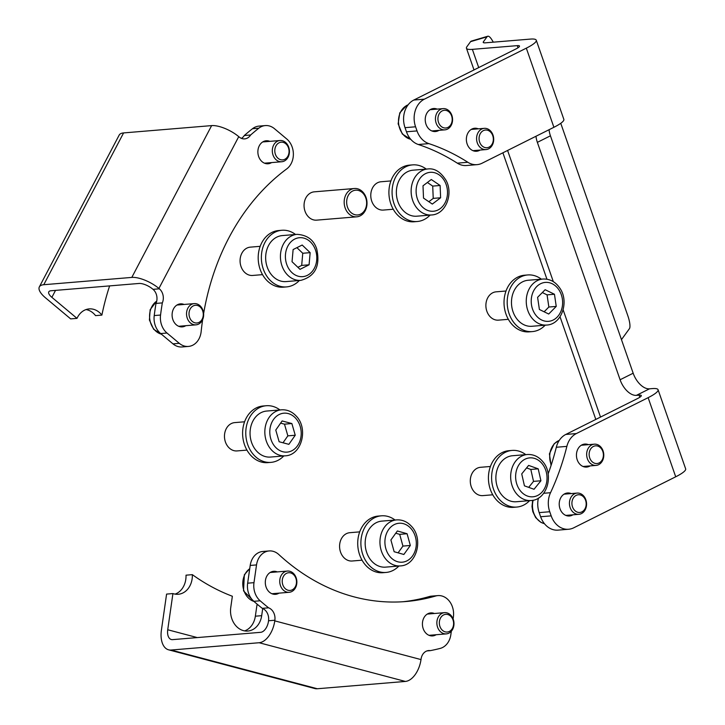 <?xml version="1.0" encoding="UTF-8"?>
<svg xmlns="http://www.w3.org/2000/svg" width="725" height="725" viewBox="0 0 725 725"><rect width="100%" height="100%" fill="white"/><g stroke="black" fill="none" stroke-linecap="round" stroke-linejoin="round"><path stroke-width="1.09" d="M260.184 246.328L250.306 247.143A14.21 11.401 85.3 0 0 241.026 266.528A14.21 11.401 85.3 0 0 252.653 275.455L262.532 274.639M300.893 280.358L286.112 281.59A23.082 18.524 -94.7 0 1 267.217 267.081A23.082 18.524 -94.7 0 1 282.297 235.58L297.078 234.347A23.082 18.524 -94.7 0 0 281.989 265.858A23.082 18.524 -94.7 0 0 300.893 280.358C315.194 276.352 320.468 265.903 316.716 248.992C313.798 239.912 307.246 235.036 297.078 234.347M293.118 249.554L292.039 261.716L300.014 269.337L309.077 264.806L310.155 252.653L302.18 245.023L293.118 249.554M297.903 267.317L301.682 265.423L302.76 253.261L296.906 247.66M302.76 253.261L310.155 252.653M301.682 265.423L309.077 264.806M354.416 188.509L314.297 191.835A14.21 11.401 85.3 0 0 304.264 202.746A14.21 11.401 85.3 0 0 310.073 218.243A14.21 11.401 85.3 0 0 316.644 220.146L356.763 216.82A14.21 11.401 -94.7 0 1 350.193 214.917A14.21 11.401 -94.7 0 1 344.384 199.411A14.21 11.401 -94.7 0 1 354.416 188.509A14.21 11.401 -94.7 0 1 360.987 190.412A14.21 11.401 -94.7 0 1 366.796 205.909A14.21 11.401 -94.7 0 1 356.763 216.82M361.367 191.853A12.434 9.978 85.3 0 0 347.837 196.312A12.434 9.978 85.3 0 0 351.924 213.295A12.434 9.978 85.3 0 0 365.454 208.836A12.434 9.978 85.3 0 0 361.367 191.853M269.818 141.357A11.546 9.262 85.3 0 0 266.193 140.768A11.546 9.262 85.3 0 0 259.323 145.716A11.546 9.262 85.3 0 0 259.251 157.959A11.546 9.262 85.3 0 0 268.105 163.768A11.546 9.262 85.3 0 0 271.576 162.59M184.041 304.455A11.546 9.262 85.3 0 0 180.416 303.866A11.546 9.262 85.3 0 0 173.547 308.823A11.546 9.262 85.3 0 0 173.474 321.066A11.546 9.262 85.3 0 0 182.328 326.875A11.546 9.262 85.3 0 0 185.799 325.697M265.305 125.579A17.753 14.255 85.3 0 0 258.807 128.207L252.472 128.733A17.753 14.255 -94.7 0 1 258.97 126.105L265.305 125.579A17.753 14.255 85.3 0 1 274.449 128.678L286.765 138.992A17.753 14.255 85.3 0 1 286.719 168.916A232.616 186.688 85.3 0 0 228.937 237.737A232.616 186.688 85.3 0 0 203.616 313.572M202.665 319.553A232.616 186.688 85.3 0 0 201.142 331.642A17.753 14.255 85.3 0 1 188.446 346.432A17.753 14.255 85.3 0 1 179.302 343.333L166.986 333.029L160.651 333.554A17.753 14.255 -94.7 0 1 154.226 315.565L160.551 315.04A17.753 14.255 85.3 0 0 166.986 333.029M188.446 346.432L182.111 346.958A17.753 14.255 -94.7 0 1 172.967 343.858L160.651 333.554M155.993 303.422A10.658 8.555 85.3 0 0 153.029 289.338L152.585 288.976A10.658 3.951 -152.3 0 0 139.028 283.457L50.986 290.761A10.658 3.951 27.7 0 0 48.783 291.849A10.658 3.951 27.7 0 0 51.874 297.332L77.004 318.366L70.669 318.891L45.539 297.857A21.306 7.903 27.7 0 1 39.349 286.892A21.306 7.903 27.7 0 1 43.763 284.717L131.805 277.412A21.306 7.903 -152.3 0 1 158.92 288.45L159.364 288.813A10.658 8.555 -94.7 0 1 162.328 302.896L155.993 303.422A284.109 228.022 85.3 0 0 154.226 315.565M241.452 138.375A10.658 8.555 85.3 0 0 244.298 135.512A284.109 228.022 85.3 0 1 252.472 128.733M258.807 128.207A284.109 228.022 85.3 0 0 250.632 134.986A10.658 8.555 -94.7 0 1 244.678 138.874A10.658 8.555 -94.7 0 1 239.196 137.016L238.752 136.644A21.306 7.903 27.7 0 0 211.637 125.606L123.594 132.92A21.306 7.903 27.7 0 0 119.181 135.086L39.349 286.892M162.328 302.896A284.109 228.022 85.3 0 0 160.551 315.04M250.632 134.986L244.298 135.512M86.021 309.566A19.53 15.678 -94.7 0 1 95.555 315.629L101.89 315.103A227.288 182.419 -94.7 0 1 109.62 285.895M77.004 318.366A19.53 15.678 -94.7 0 1 89.157 308.904A19.53 15.678 -94.7 0 1 101.89 315.103M437.175 109.122A11.546 9.262 85.3 0 0 433.55 108.532A11.546 9.262 85.3 0 0 426.01 124.283A11.546 9.262 85.3 0 0 435.462 131.533A11.546 9.262 85.3 0 0 438.942 130.355M478.31 128.842A11.546 9.262 85.3 0 0 474.694 128.252A11.546 9.262 85.3 0 0 467.145 144.003A11.546 9.262 85.3 0 0 476.597 151.253A11.546 9.262 85.3 0 0 480.077 150.075M571.164 493.571A11.546 9.262 85.3 0 0 567.539 492.982A11.546 9.262 85.3 0 0 559.999 508.742A11.546 9.262 85.3 0 0 569.451 515.992A11.546 9.262 85.3 0 0 572.931 514.813M588.383 444.661A11.546 9.262 85.3 0 0 584.758 444.072A11.546 9.262 85.3 0 0 577.218 459.822A11.546 9.262 85.3 0 0 586.67 467.072A11.546 9.262 85.3 0 0 590.15 465.894M549.061 129.712A17.753 10.087 -116.6 0 0 550.438 135.811L537.361 142.354A17.753 10.087 63.4 0 1 535.993 136.246M639.822 397.264L639.088 395.143L636.405 395.361A17.753 10.087 63.4 0 1 620.102 379.755L633.17 373.212L550.438 135.811M633.17 373.212A17.753 10.087 -116.6 0 0 649.473 388.827L636.405 395.361M568.627 529.25L558.069 530.129A21.306 17.101 -94.7 0 1 540.623 516.735L551.181 515.865A21.306 17.101 85.3 0 0 568.627 529.25A21.306 17.101 85.3 0 0 573.756 527.8L675.709 476.796A28.411 5.184 -19.2 0 0 685.651 468.848L658.073 389.715A28.411 5.184 160.8 0 0 652.156 388.6L649.473 388.827M476.996 164.648L466.438 165.527A21.306 17.101 -94.7 0 1 457.294 163.152L467.852 162.273A21.306 17.101 85.3 0 0 476.996 164.648A21.306 17.101 85.3 0 0 482.125 163.198L553.9 127.292A28.411 5.184 -19.2 0 0 563.842 119.344L536.264 40.21A28.411 5.184 160.8 0 0 530.347 39.096L485.442 42.82A10.658 1.948 -19.2 0 1 483.222 42.403A10.658 1.948 -19.2 0 1 483.385 41.823L487.037 36.794L470.552 41.669A17.753 4.432 -106.5 0 1 471.259 41.126L487.753 36.25A17.753 4.432 73.5 0 0 487.037 36.794M620.102 379.755L537.361 142.354M518.013 47.759L517.278 45.639L472.365 49.363A28.411 5.184 -19.2 0 1 466.456 48.249A28.411 5.184 -19.2 0 1 466.9 46.699L470.552 41.669M493.326 42.168L492.13 40.183A17.753 4.432 73.5 0 0 487.753 36.25M621.47 339.635L629.454 328.624A10.658 2.664 73.5 0 0 627.941 316.064L560.76 123.295M517.278 45.639A10.658 1.948 160.8 0 1 519.49 46.056A10.658 1.948 160.8 0 1 515.765 49.037L413.812 100.041L424.37 99.162A21.306 17.101 85.3 0 0 415.579 126.793L405.021 127.663A21.306 17.101 -94.7 0 1 413.812 100.041M536.264 40.21A28.411 5.184 160.8 0 1 526.323 48.158L424.37 99.162M639.088 395.143A10.658 1.948 160.8 0 1 641.299 395.56A10.658 1.948 160.8 0 1 637.574 398.532L565.799 434.447L576.357 433.568A21.306 17.101 85.3 0 0 566.868 446.382L556.311 447.262A21.306 17.101 -94.7 0 1 565.799 434.447M658.073 389.715A28.411 5.184 160.8 0 1 648.132 397.663L576.357 433.568M540.623 516.735L539.183 512.611A21.306 17.101 -94.7 0 1 538.412 498.111M551.181 515.865L549.74 511.741L539.183 512.611M543.687 493.281L550.529 492.71A21.306 17.101 85.3 0 0 549.74 511.741M548.136 473.933A234.392 188.119 85.3 0 0 556.311 447.262M550.529 492.71A234.392 188.119 85.3 0 0 566.868 446.382M457.294 163.152A234.392 188.119 85.3 0 0 418.307 144.502A21.306 17.101 -94.7 0 1 406.462 131.787L405.021 127.663M467.852 162.273A234.392 188.119 85.3 0 0 428.865 143.623L418.307 144.502M406.462 131.787L417.02 130.917A21.306 17.101 85.3 0 0 428.865 143.623M417.02 130.917L415.579 126.793M447.95 127.392A8.881 7.123 85.3 0 0 451.593 115.864A8.881 7.123 85.3 0 0 442.178 110.916A8.881 7.123 85.3 0 0 438.534 122.443A8.881 7.123 85.3 0 0 447.95 127.392M440.537 109.357A10.658 8.555 -94.7 0 1 443.129 108.623A10.658 8.555 -94.7 0 1 452.282 116.888A10.658 8.555 -94.7 0 1 447.479 129.123A10.658 8.555 -94.7 0 1 444.887 129.857A10.658 8.555 -94.7 0 1 435.725 121.601A10.658 8.555 -94.7 0 1 440.537 109.357M490.1 146.477A8.881 7.123 85.3 0 0 492.184 134.306A8.881 7.123 85.3 0 0 482.306 131.279A8.881 7.123 85.3 0 0 480.222 143.441A8.881 7.123 85.3 0 0 490.1 146.477M480.467 129.838A10.658 8.555 -94.7 0 1 484.264 128.343A10.658 8.555 -94.7 0 1 493.218 135.783A10.658 8.555 -94.7 0 1 489.828 148.081A10.658 8.555 -94.7 0 1 486.031 149.577A10.658 8.555 -94.7 0 1 477.068 142.145A10.658 8.555 -94.7 0 1 480.467 129.838M600.907 461.644A8.881 7.123 85.3 0 0 601.696 449.183A8.881 7.123 85.3 0 0 591.627 447.751A8.881 7.123 85.3 0 0 590.848 460.212A8.881 7.123 85.3 0 0 600.907 461.644M589.643 446.455A10.658 8.555 -94.7 0 1 594.337 444.171A10.658 8.555 -94.7 0 1 603.091 450.95A10.658 8.555 -94.7 0 1 600.78 463.121A10.658 8.555 -94.7 0 1 596.095 465.405A10.658 8.555 -94.7 0 1 587.341 458.617A10.658 8.555 -94.7 0 1 589.643 446.455M584.196 509.992A8.881 7.123 85.3 0 0 584.006 497.459A8.881 7.123 85.3 0 0 573.91 497.223A8.881 7.123 85.3 0 0 574.1 509.766A8.881 7.123 85.3 0 0 584.196 509.992M571.835 496.036A10.658 8.555 -94.7 0 1 577.118 493.082A10.658 8.555 -94.7 0 1 585.7 499.389A10.658 8.555 -94.7 0 1 584.16 511.361A10.658 8.555 -94.7 0 1 578.876 514.315A10.658 8.555 -94.7 0 1 570.294 508.007A10.658 8.555 -94.7 0 1 571.835 496.036M451.34 631.23L450.832 634.774A17.753 14.255 85.3 0 1 440.12 648.431A284.109 228.022 85.3 0 1 430.342 650.633A10.658 8.555 -94.7 0 0 428.656 650.561A10.658 8.555 -94.7 0 0 421.098 658.943L421.007 659.578A21.306 12.225 104.8 0 1 405.357 681.437L317.314 688.75A21.306 12.225 -75.2 0 1 314.84 688.542L168.617 649.827A21.306 12.225 -75.2 0 1 161.394 630.279L166.587 594.092L172.922 593.567A19.53 15.678 85.3 0 0 178.278 594.264A19.53 15.678 85.3 0 0 192.125 578.894A19.53 15.678 85.3 0 0 192.352 574.653A227.288 182.419 85.3 0 0 232.362 596.249L230.758 607.478A19.53 15.678 -94.7 0 0 247.841 631.04A19.53 15.678 -94.7 0 0 261.689 615.67L262.713 608.52M175.069 594.119A19.53 15.678 85.3 0 0 185.79 579.42A19.53 15.678 85.3 0 0 186.017 575.179L192.352 574.653M277.249 571.907A11.546 9.262 85.3 0 0 276.198 571.545A11.546 9.262 85.3 0 0 273.624 571.318A11.546 9.262 85.3 0 0 265.305 581.985A11.546 9.262 85.3 0 0 272.962 594.092A11.546 9.262 85.3 0 0 275.536 594.319A11.546 9.262 85.3 0 0 279.016 593.141M434.366 613.495A11.546 9.262 85.3 0 0 433.314 613.142A11.546 9.262 85.3 0 0 430.741 612.906A11.546 9.262 85.3 0 0 422.421 623.572A11.546 9.262 85.3 0 0 430.079 635.68A11.546 9.262 85.3 0 0 432.653 635.916A11.546 9.262 85.3 0 0 436.133 634.728M247.651 583.19L253.986 582.655A17.753 14.255 85.3 0 0 260.148 600.789L253.813 601.315A17.753 14.255 -94.7 0 1 247.651 583.19L250.197 565.446A17.753 14.255 -94.7 0 1 262.785 551.471L269.12 550.946A17.753 14.255 85.3 0 1 278.817 554.534A232.616 186.688 85.3 0 0 354.108 596.874A232.616 186.688 85.3 0 0 405.9 601.533A232.616 186.688 85.3 0 0 435.58 596.032L429.245 596.557A17.753 14.255 -94.7 0 1 431.511 596.14L437.846 595.606A17.753 14.255 85.3 0 0 435.58 596.032M402.728 601.768A232.616 186.688 85.3 0 0 429.245 596.557M172.922 593.567L167.729 629.753A10.658 6.108 -75.2 0 0 171.336 639.532A10.658 6.108 -75.2 0 0 172.577 639.631L260.619 632.327A10.658 6.108 -75.2 0 0 268.449 621.397L268.54 620.763A10.658 8.555 85.3 0 0 262.26 608.338A284.109 228.022 85.3 0 1 253.813 601.315M269.12 550.946A17.753 14.255 85.3 0 0 256.523 564.92L250.197 565.446M253.986 582.655L256.523 564.92M260.148 600.789A284.109 228.022 85.3 0 0 268.594 607.813A10.658 8.555 -94.7 0 1 274.866 620.237L268.54 620.763M405.357 681.437L259.133 642.731A21.306 12.225 -75.2 0 0 274.775 620.872L274.866 620.237M437.846 595.606A17.753 14.255 85.3 0 1 453.37 617.029L453.098 618.914M268.594 607.813L262.26 608.338M430.342 650.633L426.989 650.914M168.617 649.827A21.306 12.225 -75.2 0 0 171.082 650.035L259.133 642.731M258.009 604.877L256.967 604.967L255.354 616.196A19.53 15.678 -94.7 0 1 244.642 630.895M284.816 159.273A8.881 7.123 85.3 0 0 288.45 147.746A8.881 7.123 85.3 0 0 279.034 142.807A8.881 7.123 85.3 0 0 275.4 154.334A8.881 7.123 85.3 0 0 284.816 159.273M277.403 141.248A10.658 8.555 -94.7 0 1 279.986 140.514A10.658 8.555 -94.7 0 1 289.148 148.77A10.658 8.555 -94.7 0 1 284.336 161.013A10.658 8.555 -94.7 0 1 281.753 161.748A10.658 8.555 -94.7 0 1 272.591 153.483A10.658 8.555 -94.7 0 1 277.403 141.248M200.046 321.746A8.881 7.123 85.3 0 0 202.13 309.575A8.881 7.123 85.3 0 0 192.252 306.539A8.881 7.123 85.3 0 0 190.167 318.71A8.881 7.123 85.3 0 0 200.046 321.746M190.412 305.107A10.658 8.555 -94.7 0 1 194.209 303.612A10.658 8.555 -94.7 0 1 203.172 311.043A10.658 8.555 -94.7 0 1 199.774 323.35A10.658 8.555 -94.7 0 1 195.977 324.845A10.658 8.555 -94.7 0 1 187.023 317.414A10.658 8.555 -94.7 0 1 190.412 305.107M450.379 630.786A8.881 7.123 85.3 0 0 452.454 618.615A8.881 7.123 85.3 0 0 442.576 615.579A8.881 7.123 85.3 0 0 440.492 627.75A8.881 7.123 85.3 0 0 450.379 630.786M440.746 614.147A10.658 8.555 -94.7 0 1 444.543 612.652A10.658 8.555 -94.7 0 1 453.497 620.083A10.658 8.555 -94.7 0 1 450.098 632.39A10.658 8.555 -94.7 0 1 446.301 633.886A10.658 8.555 -94.7 0 1 437.347 626.454A10.658 8.555 -94.7 0 1 440.746 614.147M283.267 576.701A8.881 7.123 85.3 0 0 285.65 588.99A8.881 7.123 85.3 0 0 295.456 586.471A8.881 7.123 85.3 0 0 293.072 574.191A8.881 7.123 85.3 0 0 283.267 576.701M295.619 587.54A10.658 8.555 -94.7 0 1 289.184 592.298A10.658 8.555 -94.7 0 1 281.064 587.033A10.658 8.555 -94.7 0 1 280.992 575.813A10.658 8.555 -94.7 0 1 287.426 571.055A10.658 8.555 -94.7 0 1 295.546 576.33A10.658 8.555 -94.7 0 1 295.619 587.54M426.255 169.088A28.411 22.801 85.3 0 0 412.57 164.883A28.411 22.801 85.3 0 0 402.357 168.934A28.411 22.801 85.3 0 0 393.403 201.74A28.411 22.801 85.3 0 0 417.265 221.506A28.411 22.801 85.3 0 0 427.478 217.455A28.411 22.801 85.3 0 0 430.07 215.098M412.57 164.883L409.398 165.146A28.411 22.801 85.3 0 0 399.194 169.197A28.411 22.801 85.3 0 0 390.231 202.003A28.411 22.801 85.3 0 0 414.102 221.768L417.265 221.506M541.367 279.17A28.411 22.801 85.3 0 0 527.682 274.956A28.411 22.801 85.3 0 0 514.578 281.69A28.411 22.801 85.3 0 0 509.204 313.97A28.411 22.801 85.3 0 0 532.386 331.588A28.411 22.801 85.3 0 0 545.191 325.181M527.682 274.956L524.51 275.219A28.411 22.801 85.3 0 0 511.406 281.952A28.411 22.801 85.3 0 0 506.032 314.233A28.411 22.801 85.3 0 0 529.214 331.851L532.386 331.588M525.77 454.638A28.411 22.801 85.3 0 0 512.086 450.424A28.411 22.801 85.3 0 0 496.933 459.722A28.411 22.801 85.3 0 0 494.26 491.124A28.411 22.801 85.3 0 0 516.789 507.056A28.411 22.801 85.3 0 0 529.594 500.649M512.086 450.424L508.914 450.687A28.411 22.801 85.3 0 0 493.761 459.985A28.411 22.801 85.3 0 0 491.088 491.387A28.411 22.801 85.3 0 0 513.617 507.319L516.789 507.056M395.062 520.024A28.411 22.801 85.3 0 0 381.377 515.819A28.411 22.801 85.3 0 0 364.892 527.22A28.411 22.801 85.3 0 0 364.086 557.715A28.411 22.801 85.3 0 0 386.072 572.442A28.411 22.801 85.3 0 0 398.877 566.035M381.377 515.819L378.205 516.082A28.411 22.801 85.3 0 0 361.73 527.483A28.411 22.801 85.3 0 0 360.914 557.978A28.411 22.801 85.3 0 0 382.909 572.705L386.072 572.442M279.95 409.951A28.411 22.801 85.3 0 0 266.256 405.737A28.411 22.801 85.3 0 0 249.074 418.47A28.411 22.801 85.3 0 0 249.309 448.349A28.411 22.801 85.3 0 0 270.96 462.369A28.411 22.801 85.3 0 0 283.765 455.962M266.256 405.737L263.093 406A28.411 22.801 85.3 0 0 245.902 418.733A28.411 22.801 85.3 0 0 246.147 448.612A28.411 22.801 85.3 0 0 267.797 462.632L270.96 462.369M295.546 234.483A28.411 22.801 85.3 0 0 281.853 230.269A28.411 22.801 85.3 0 0 264.516 243.31A28.411 22.801 85.3 0 0 264.987 273.044A28.411 22.801 85.3 0 0 286.556 286.901A28.411 22.801 85.3 0 0 299.362 280.493M281.853 230.269L278.69 230.532A28.411 22.801 85.3 0 0 261.344 243.573A28.411 22.801 85.3 0 0 261.816 273.307A28.411 22.801 85.3 0 0 283.393 287.163L286.556 286.901M390.893 180.933L381.015 181.757A14.21 11.401 85.3 0 0 372.605 203.19A14.21 11.401 85.3 0 0 383.362 210.069L393.249 209.244M431.611 214.972L416.83 216.195A23.082 18.524 -94.7 0 1 399.339 205.021A23.082 18.524 -94.7 0 1 413.005 170.185L427.786 168.961A23.082 18.524 -94.7 0 0 414.12 203.797A23.082 18.524 -94.7 0 0 431.611 214.972C445.712 214.355 453.651 193.983 446.038 180.344C440.691 171.888 434.61 168.091 427.786 168.961M423.001 185.808L423.509 198.097L432.317 204.078L440.619 197.771L440.111 185.491L431.293 179.51L423.001 185.808M428.847 201.722L433.233 198.387L432.716 186.098L427.378 182.483M432.716 186.098L440.111 185.491M433.233 198.387L440.619 197.771M506.014 291.015L496.127 291.831A14.21 11.401 85.3 0 0 486.702 300.232A14.21 11.401 85.3 0 0 488.605 314.786A14.21 11.401 85.3 0 0 498.483 320.142L508.361 319.326M546.722 325.054L531.942 326.277A23.082 18.524 -94.7 0 1 515.892 317.559A23.082 18.524 -94.7 0 1 512.802 293.915A23.082 18.524 -94.7 0 1 528.117 280.267L542.898 279.043A23.082 18.524 -94.7 0 0 527.582 292.692A23.082 18.524 -94.7 0 0 530.673 316.336A23.082 18.524 -94.7 0 0 546.722 325.054C561.884 324.447 569.433 301.31 559.727 287.988C555.386 281.726 549.777 278.744 542.898 279.043M537.606 297.332L539.391 309.484L548.707 314.025L556.238 306.412L554.453 294.25L545.137 289.71L537.606 297.332M544.131 311.795L548.852 307.028L547.067 294.867L542.327 292.556M547.067 294.867L554.453 294.25M548.852 307.028L556.238 306.412M490.417 466.483L480.53 467.299A14.21 11.401 85.3 0 0 470.915 476.325A14.21 11.401 85.3 0 0 473.76 491.278A14.21 11.401 85.3 0 0 482.886 495.61L492.764 494.794M531.126 500.522L516.345 501.745A23.082 18.524 -94.7 0 1 501.519 494.695A23.082 18.524 -94.7 0 1 496.897 470.407A23.082 18.524 -94.7 0 1 512.521 455.735L527.302 454.512A23.082 18.524 -94.7 0 0 511.678 469.175A23.082 18.524 -94.7 0 0 516.291 493.471A23.082 18.524 -94.7 0 0 531.126 500.522C547.094 499.924 554.217 474.639 542.916 461.789C538.648 456.614 533.437 454.185 527.302 454.512M521.728 473.905L524.438 485.841L534.035 489.275L540.923 480.766L538.213 468.83L528.616 465.405L521.728 473.905M528.688 487.363L533.528 481.382L530.818 469.447L526.577 467.933M530.818 469.447L538.213 468.83M533.528 481.382L540.923 480.766M359.7 531.869L349.822 532.694A14.21 11.401 85.3 0 0 340.097 542.101A14.21 11.401 85.3 0 0 343.532 557.235A14.21 11.401 85.3 0 0 352.169 561.005L362.056 560.18M400.417 565.908L385.637 567.131A23.082 18.524 -94.7 0 1 371.59 561.014A23.082 18.524 -94.7 0 1 366.016 536.409A23.082 18.524 -94.7 0 1 381.812 521.121L396.593 519.897A23.082 18.524 -94.7 0 0 380.797 535.186A23.082 18.524 -94.7 0 0 386.371 559.791A23.082 18.524 -94.7 0 0 400.417 565.908C416.884 565.31 423.69 538.702 411.419 526.25C407.233 521.692 402.293 519.571 396.593 519.897M390.902 539.98L394.146 551.725L403.861 554.471L410.332 545.472L407.078 533.727L397.363 530.981L390.902 539.98M398.088 552.84L402.937 546.088L399.692 534.343L395.75 533.228M399.692 534.343L407.078 533.727M402.937 546.088L410.332 545.472M244.588 421.787L234.71 422.612A14.21 11.401 85.3 0 0 224.968 432.109A14.21 11.401 85.3 0 0 228.529 447.28A14.21 11.401 85.3 0 0 237.057 450.923L246.935 450.107M285.297 455.826L270.516 457.058A23.082 18.524 -94.7 0 1 256.659 451.14A23.082 18.524 -94.7 0 1 250.868 426.472A23.082 18.524 -94.7 0 1 266.7 411.048L281.481 409.815A23.082 18.524 -94.7 0 0 265.649 425.249A23.082 18.524 -94.7 0 0 271.44 449.908A23.082 18.524 -94.7 0 0 285.297 455.826C301.881 455.237 308.614 428.321 296.117 415.969C291.958 411.546 287.082 409.498 281.481 409.815M275.763 430.061L279.134 441.752L288.867 444.343L295.238 435.245L291.867 423.545L282.134 420.953L275.763 430.061M283.004 442.785L287.852 435.852L284.481 424.161L280.611 423.128M284.481 424.161L291.867 423.545M287.852 435.852L295.238 435.245M286.719 264.371A19.53 15.678 85.3 0 0 307.418 275.319A19.53 15.678 85.3 0 0 315.475 249.989A19.53 15.678 85.3 0 0 294.776 239.051A19.53 15.678 85.3 0 0 286.719 264.371M158.92 288.45L238.752 136.644M43.763 284.717L123.594 132.92M51.874 297.332L55.526 290.39M131.805 277.412L211.637 125.606M153.029 289.338L159.364 288.813M172.967 343.858L179.302 343.333M600.518 417.074L563.135 309.811M553.329 281.663L507.6 150.456M478.708 67.57L472.365 49.363M483.711 42.757L483.385 41.823M553.9 127.292L526.323 48.158M675.709 476.796L648.132 397.663M408.075 104.88A17.753 14.255 85.3 0 0 406.979 105.37A17.753 14.255 85.3 0 0 398.614 123.622A17.753 14.255 85.3 0 0 410.731 139.291M559.247 440.438A17.753 14.255 85.3 0 0 554.688 443.492A17.753 14.255 85.3 0 0 551.263 464.888M533.165 500.214A17.753 14.255 85.3 0 0 544.421 523.677M421.007 659.578L274.775 620.872M317.314 688.75L171.082 650.035M197.291 637.583L167.729 629.753M255.354 616.196L261.689 615.67M156.718 301.147A17.753 14.255 85.3 0 0 156.047 301.627A17.753 14.255 85.3 0 0 149.858 319.752A17.753 14.255 85.3 0 0 161.394 334.171M249.726 568.735A17.753 14.255 85.3 0 0 244.86 574.499A17.753 14.255 85.3 0 0 253.94 601.424M418.633 201.795A19.53 15.678 85.3 0 0 440.347 208.537A19.53 15.678 85.3 0 0 444.987 181.785A19.53 15.678 85.3 0 0 423.264 175.042A19.53 15.678 85.3 0 0 418.633 201.795M534.959 313.961A19.53 15.678 85.3 0 0 557.099 317.178A19.53 15.678 85.3 0 0 558.884 289.782A19.53 15.678 85.3 0 0 536.745 286.556A19.53 15.678 85.3 0 0 534.959 313.961M520.396 490.843A19.53 15.678 85.3 0 0 542.599 491.423A19.53 15.678 85.3 0 0 542.255 463.837A19.53 15.678 85.3 0 0 520.052 463.257A19.53 15.678 85.3 0 0 520.396 490.843M390.349 557.018A19.53 15.678 85.3 0 0 412.498 556.012A19.53 15.678 85.3 0 0 410.885 528.443A19.53 15.678 85.3 0 0 388.727 529.44A19.53 15.678 85.3 0 0 390.349 557.018M275.391 447.108A19.53 15.678 85.3 0 0 297.522 445.748A19.53 15.678 85.3 0 0 295.61 418.189A19.53 15.678 85.3 0 0 273.479 419.548A19.53 15.678 85.3 0 0 275.391 447.108M595.814 419.431L560.026 316.752M546.949 279.216L502.896 152.812M474.005 69.926L466.456 48.249M408.112 104.835L406.671 105.451L399.774 112.883L398.143 123.839L402.321 134.007L410.767 139.336M430.07 109.711L443.129 108.623M431.837 130.944L444.887 129.857M471.214 129.431L484.264 128.343M472.972 150.664L486.031 149.577M448.358 157.796L447.651 157.398M559.274 440.392L554.208 443.691L549.414 453.832L551.054 465.513M581.278 445.25L594.337 444.171M583.045 466.483L596.095 465.405M564.068 494.16L577.118 493.082M565.826 515.403L578.876 514.315M544.466 523.731L540.904 522.372L535.657 517.605L532.812 511.642L531.996 506.485L532.694 500.313M262.713 141.946L279.986 140.514M264.48 163.179L281.753 161.748M156.745 301.011L150.148 309.693L149.413 320.015L153.627 329.259L161.467 334.234M176.936 305.044L194.209 303.612M178.703 326.286L195.977 324.845M427.261 614.084L444.543 612.652M429.028 635.327L446.301 633.886M254.058 601.523L243.528 590.875L244.343 574.753L249.744 568.59M271.911 593.73L289.184 592.298M270.153 572.496L287.426 571.055"/></g></svg>
